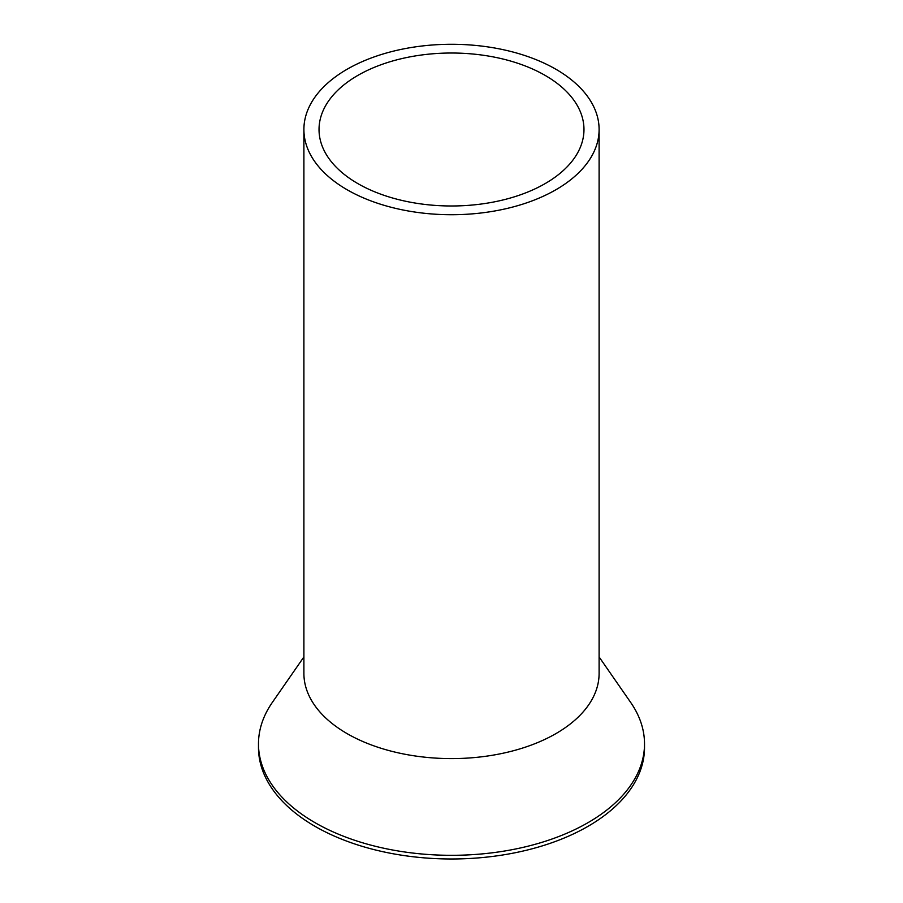 <?xml version="1.0" encoding="UTF-8"?>
<svg xmlns="http://www.w3.org/2000/svg" width="903" height="903" viewBox="0 0 903 903"><rect width="100%" height="100%" fill="white"/><g stroke="black" fill="none" stroke-linecap="round" stroke-linejoin="round"><path stroke-width="1.35" d="M309.864 105.504A147.607 85.221 0 0 0 303.893 129.501A147.607 85.221 0 0 0 430.505 213.853A147.607 85.221 0 0 0 593.136 153.499A147.607 85.221 0 0 0 599.107 129.501A147.607 85.221 0 0 0 472.495 45.15A147.607 85.221 0 0 0 309.864 105.504M303.893 129.501L303.893 673.378A147.607 85.221 0 0 0 430.505 757.73A147.607 85.221 0 0 0 593.136 697.376A147.607 85.221 0 0 0 599.107 673.378L599.107 129.501M324.391 107.965A132.47 76.473 0 0 0 319.03 129.501A132.47 76.473 0 0 0 432.661 205.207A132.47 76.473 0 0 0 578.609 151.038A132.47 76.473 0 0 0 583.97 129.501A132.47 76.473 0 0 0 470.339 53.796A132.47 76.473 0 0 0 324.391 107.965M599.107 656.944L630.666 702.421A193.016 111.441 180 0 1 644.516 743.869A193.016 111.441 180 0 1 636.717 775.248A193.016 111.441 180 0 1 424.049 854.182A193.016 111.441 180 0 1 258.484 743.869A193.016 111.441 180 0 1 266.283 712.501A193.016 111.441 180 0 1 272.334 702.421L303.893 656.944M258.484 743.869L258.484 747.549A193.016 111.441 0 0 0 424.049 857.85A193.016 111.441 0 0 0 636.717 778.917A193.016 111.441 0 0 0 644.516 747.549L644.516 743.869"/></g></svg>
